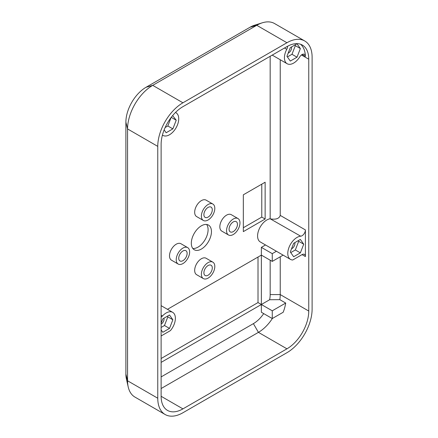 <?xml version="1.0" encoding="UTF-8"?>
<svg xmlns="http://www.w3.org/2000/svg" width="438" height="438" viewBox="0 0 438 438"><rect width="100%" height="100%" fill="white"/><g stroke="black" fill="none" stroke-linecap="round" stroke-linejoin="round"><path stroke-width="0.66" d="M290.487 259.389L260.292 241.951A13.047 7.534 -60 0 1 259.088 229.282A13.047 7.534 -60 0 1 270.169 218.786L300.703 236.191A13.047 7.534 120 0 0 289.392 246.484A13.047 7.534 120 0 0 290.487 259.389A13.047 7.534 120 0 0 292.737 259.997L302.045 254.62L305.401 256.558A4.747 2.737 120 0 0 304.421 254.385A4.747 2.737 120 0 0 302.045 254.62M300.703 236.191A4.747 2.737 120 0 0 305.401 229.928L305.401 256.558M270.843 218.951C276.154 219.684 279.285 218.502 280.238 215.397L280.238 59.743M280.238 256.805L280.238 294.582A30.846 17.81 -60 0 1 279.827 299.658L285.702 303.047A30.846 17.81 -60 0 1 283.189 312.25L272.266 318.552L261.36 312.256L261.36 304.509L269.638 299.729L279.827 299.658M308.757 59.201L308.757 311.046A30.846 17.81 -60 0 1 286.945 348.823L182.931 408.878A30.846 17.81 -60 0 1 167.508 410.406A30.846 17.81 -60 0 1 161.118 396.286L161.118 144.441A30.846 17.81 -60 0 1 182.931 106.664L286.945 46.609A30.846 17.81 -60 0 1 302.368 45.081A30.846 17.81 -60 0 1 308.757 59.201L301.426 54.969M284.525 48.01L286.77 49.302A4.747 2.737 120 0 0 287.624 46.231M161.118 362.385L261.36 304.509L261.36 255.108L167.458 309.321M261.36 247.361L272.266 253.657L272.266 261.404L261.36 255.108L261.36 247.361L265.51 244.962M270.169 56.294L270.169 218.786M265.138 219.027L265.138 182.219L243.325 194.811L243.325 231.62L265.138 219.027L261.782 217.089L261.782 184.157M191.318 243.243A14.235 8.218 120 0 0 194.264 249.759A14.235 8.218 120 0 0 208.504 241.541A14.235 8.218 120 0 0 208.504 225.099A14.235 8.218 120 0 0 197.533 228.915A14.235 8.218 120 0 0 191.318 243.243M203.347 220.467L196.64 216.591A9.488 5.48 -60 0 1 194.675 212.244A9.488 5.48 -60 0 1 198.814 202.695A9.488 5.48 -60 0 1 206.128 200.155L212.841 204.026A9.488 5.48 120 0 0 205.526 206.572A9.488 5.48 120 0 0 201.381 216.12A9.488 5.48 120 0 0 203.347 220.467A9.488 5.48 120 0 0 212.841 214.987A9.488 5.48 120 0 0 212.841 204.026M203.347 278.584L196.64 274.708A9.488 5.48 -60 0 1 194.675 270.366A9.488 5.48 -60 0 1 198.814 260.813A9.488 5.48 -60 0 1 206.128 258.272L212.841 262.143A9.488 5.48 120 0 0 205.526 264.689A9.488 5.48 120 0 0 201.381 274.237A9.488 5.48 120 0 0 203.347 278.584A9.488 5.48 120 0 0 212.841 273.104A9.488 5.48 120 0 0 212.841 262.143M228.516 234.992L221.803 231.122A9.488 5.48 -60 0 1 219.838 226.774A9.488 5.48 -60 0 1 223.982 217.226A9.488 5.48 -60 0 1 231.297 214.68L238.004 218.557A9.488 5.48 120 0 0 230.695 221.097A9.488 5.48 120 0 0 226.55 230.651A9.488 5.48 120 0 0 228.516 234.992A9.488 5.48 120 0 0 238.004 229.517A9.488 5.48 120 0 0 238.004 218.557M178.184 264.054L171.472 260.177A9.488 5.48 -60 0 1 169.506 255.836A9.488 5.48 -60 0 1 173.651 246.282A9.488 5.48 -60 0 1 180.965 243.742L187.672 247.618A9.488 5.48 120 0 0 180.363 250.158A9.488 5.48 120 0 0 176.218 259.707A9.488 5.48 120 0 0 178.184 264.054A9.488 5.48 120 0 0 187.672 258.573A9.488 5.48 120 0 0 187.672 247.618M300.599 44.271A30.846 17.81 -60 0 1 305.39 56.349A4.747 2.737 120 0 0 304.405 54.317A4.747 2.737 120 0 0 299.8 56.825A13.047 7.534 120 0 1 287.131 63.724A13.047 7.534 120 0 1 286.77 49.302M303.726 244.212L300.369 252.857L293.657 256.734L290.301 251.959L293.657 243.314L300.369 239.438L303.726 244.212L298.689 241.305L298.24 240.665M300.369 252.857L295.338 249.956L298.689 241.305M290.75 252.6L295.338 249.956M291.533 248.789A4.15 2.398 120 0 0 294.916 243.484A4.15 2.398 120 0 0 294.812 242.647M297.013 57.197L290.301 61.068L286.945 56.299L290.301 47.649L297.013 43.773L300.369 48.547L297.013 57.197L291.982 54.29L295.338 45.64L294.884 45.005M300.369 48.547L295.338 45.64M287.399 56.935L291.982 54.29M288.177 53.124A4.15 2.398 120 0 0 291.56 47.824A4.15 2.398 120 0 0 291.456 46.981M161.118 335.984L170.426 330.613A13.047 7.534 -60 0 0 172.676 312.338L161.118 305.664M161.118 317.101A4.747 2.737 120 0 0 162.46 316.006A13.047 7.534 -60 0 1 172.676 312.338M161.118 323.189L162.799 318.864L169.506 314.988L172.862 319.762L169.506 328.412L162.799 332.283L161.118 329.902M175.764 112.199A4.747 2.737 120 0 0 176.394 113.031A13.047 7.534 -60 0 1 176.032 127.869A13.047 7.534 -60 0 1 163.363 135.599A4.747 2.737 120 0 0 162.328 135.468M167.382 316.22L167.831 316.86L164.474 325.505L161.118 327.443M172.862 319.762L167.831 316.86M169.506 328.412L164.474 325.505M161.118 324.12A4.15 2.398 120 0 0 163.949 318.196M172.643 115.577L176.218 120.226L172.862 128.876L166.15 132.747L164.146 129.894M172.862 128.876L167.831 125.969L165.159 127.513M176.218 120.226L171.231 117.346M171.116 117.499L167.831 125.969M262.395 22.781L254.555 25.223A28.47 16.436 120 0 0 250.038 27.238L146.018 87.293A28.47 16.436 120 0 0 125.887 122.164L125.887 374.008A28.47 16.436 120 0 0 126.401 378.93L128.208 386.94A35.587 20.548 -60 0 1 127.567 380.786L127.567 128.942A35.587 20.548 -60 0 1 152.731 85.355L256.75 25.3A35.587 20.548 -60 0 1 262.395 22.781A35.587 20.548 -60 0 1 274.544 23.537L304.744 40.975A35.587 20.548 120 0 0 286.945 42.738L182.931 102.788A35.587 20.548 120 0 0 157.762 146.38L157.762 398.224A35.587 20.548 120 0 0 165.137 414.512A35.587 20.548 120 0 0 182.931 412.749L286.945 352.7A35.587 20.548 120 0 0 312.113 309.108L312.113 57.263A35.587 20.548 120 0 0 304.744 40.975M161.118 358.508L258.009 302.57L258.009 257.046M243.325 227.744L261.782 217.089M192.791 248.445A14.235 8.218 120 0 0 205.148 239.602A14.235 8.218 120 0 0 206.621 224.48M178.737 258.256A5.929 3.427 -60 0 1 181.327 252.288A5.929 3.427 -60 0 1 185.893 250.695A5.929 3.427 -60 0 1 185.893 257.544A5.929 3.427 -60 0 1 179.963 260.971A5.929 3.427 -60 0 1 178.737 258.256M229.069 229.2A5.929 3.427 -60 0 1 231.653 223.227A5.929 3.427 -60 0 1 236.224 221.639A5.929 3.427 -60 0 1 236.224 228.488A5.929 3.427 -60 0 1 230.295 231.91A5.929 3.427 -60 0 1 229.069 229.2M203.9 272.786A5.929 3.427 -60 0 1 206.49 266.819A5.929 3.427 -60 0 1 211.061 265.225A5.929 3.427 -60 0 1 211.061 272.075A5.929 3.427 -60 0 1 205.132 275.502A5.929 3.427 -60 0 1 203.9 272.786M203.9 214.669A5.929 3.427 -60 0 1 206.49 208.696A5.929 3.427 -60 0 1 211.061 207.108A5.929 3.427 -60 0 1 211.061 213.958A5.929 3.427 -60 0 1 205.132 217.385A5.929 3.427 -60 0 1 203.9 214.669M272.365 318.497A30.846 17.81 -60 0 1 258.425 332.354L161.118 388.539M263.698 313.608A23.729 13.698 -60 0 1 253.394 323.638L161.118 376.915M276.416 251.259L272.266 253.657M272.266 261.404L283.123 255.135M258.009 302.57L272.266 310.805L285.702 303.047M272.266 310.805L272.266 318.552M270.169 260.194L270.169 294.582A23.729 13.698 -60 0 1 269.638 299.729M165.137 414.512L134.937 397.08A35.587 20.548 -60 0 1 128.208 386.94M305.401 229.928L280.238 215.397M308.757 311.046L280.238 294.582L270.169 294.582M302.16 54.487L305.39 56.349M162.46 316.006L161.118 315.229M125.887 374.008L127.567 380.786L157.762 398.224M157.762 146.38L127.567 128.942L125.887 122.164M182.931 102.788L152.731 85.355L146.018 87.293M253.394 323.638L258.425 332.354L286.945 348.823M182.931 408.878L161.118 396.286M286.945 42.738L256.75 25.3L250.038 27.238M272.217 55.111L287.131 63.724"/></g></svg>
